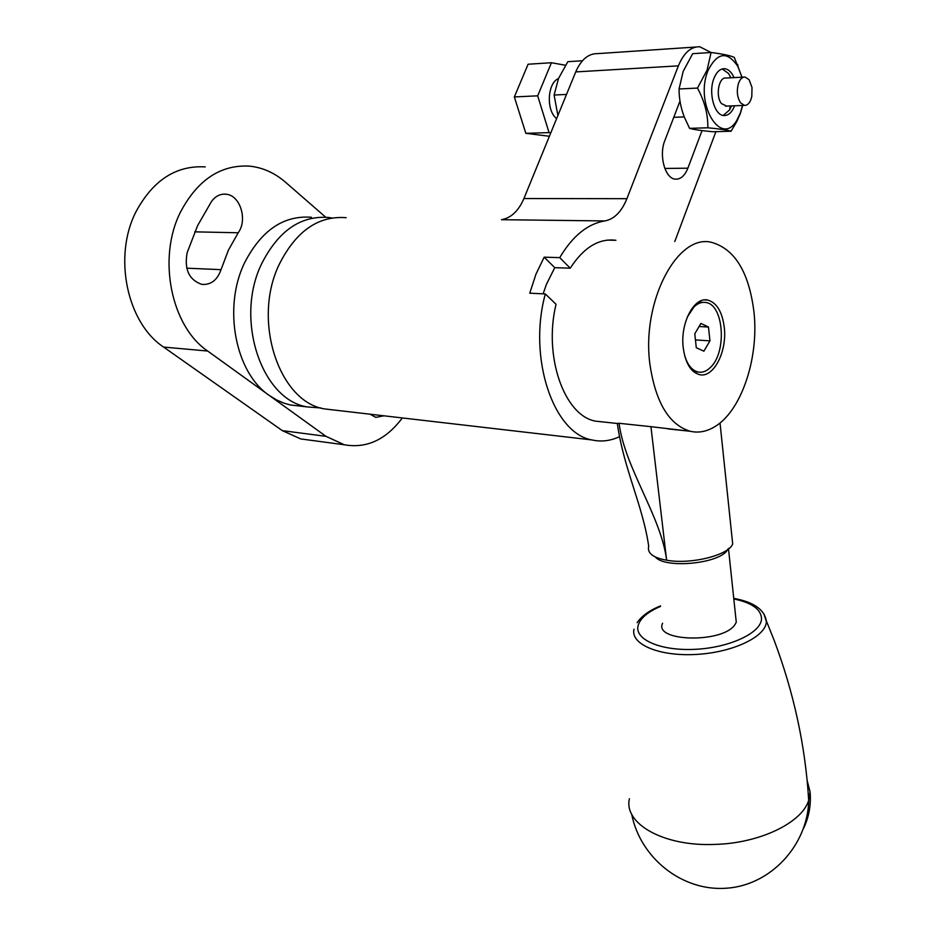 <?xml version="1.0" encoding="UTF-8"?>
<svg xmlns="http://www.w3.org/2000/svg" width="935" height="935" viewBox="0 0 935 935"><rect width="100%" height="100%" fill="white"/><g stroke="black" fill="none" stroke-linecap="round" stroke-linejoin="round"><path stroke-width="1.4" d="M320.997 407.987L307.405 406.935C261.812 400.168 234.229 319.349 261.718 263.612C278.478 230.723 300.778 215.354 328.629 217.481L331.855 217.972M325.684 217.201L285.526 182.243C274.808 172.963 262.91 167.599 249.82 166.161C220.777 164.42 197.671 179.719 180.502 212.046C157.057 258.235 171.28 326.654 207.699 351.046L269.14 395.353C235.503 372.866 222.647 307.802 244.502 262.945C261.227 230.384 283.527 215.167 311.425 217.271M221.034 269.654L228.409 250.148L238.215 232.768C247.833 219.725 240.166 195.123 225.966 194.2C220.228 193.709 215.389 196.163 211.45 201.563L197.589 225.639L187.129 252.789C184.16 269.409 189.069 279.951 201.831 284.392C210.889 285.07 217.294 280.161 221.034 269.654L186.731 268.181M205.221 166.898C176.166 165.226 153.106 180.128 136.054 211.614C112.784 256.587 127.148 323.206 163.613 347.072L282.335 430.638L300.754 438.936L309.053 440.046M300.147 406.094L290.399 404.972L284.111 403.207L276.468 399.888L269.14 395.353L325.988 436.341L344.325 444.768C366.625 448.695 385.956 439.754 402.33 417.945M370.12 414.217L375.8 417.372L383.888 415.806M607.306 240.108L615.896 240.295C598.891 238.156 583.674 247.459 570.245 268.193L554.747 267.655L546.449 284.298L543.106 293.835M554.747 267.655L544.17 257.172L535.977 274.119L529.759 293.193L545.315 293.941C527.679 358.175 553.567 433.466 591.913 439.929C601.193 442.045 610.391 440.958 619.484 436.68M346.172 217.691C318.356 215.541 296.056 231.074 279.284 264.278C251.737 320.588 279.214 402.19 324.749 408.946L334.461 410.079M674.789 241.534L715.883 131.66M742.016 77.196L734.314 57.397C730.375 55.574 722.626 53.938 711.067 52.5L699.789 46.773C690.895 46.528 683.765 52.898 678.378 65.859L626.906 198.688C621.635 211.696 614.283 219.117 604.851 220.94C587.659 223.745 572.617 235.982 559.726 257.639L570.245 268.193M679.99 101.109L664.855 140.519C658.661 155.374 665.077 178.62 675.28 179.134C680.587 179.462 684.782 175.803 687.868 168.183L702.033 130.596M545.315 293.941L556.044 304.261C543.223 356.679 564.553 415.958 595.642 421.159L603.332 421.989M604.851 220.94L501.464 219.69C511.118 217.972 518.598 210.913 523.916 198.536L626.906 198.688M695.839 47.031L597.64 53.622C588.466 53.435 581.161 59.536 575.726 71.913L523.916 198.536M544.17 257.172L559.726 257.639M629.419 798.712C623.458 823.408 663.207 846.619 714.609 844.422C759.559 843.382 802.113 822.753 808.681 800.302L810.072 791.793L807.127 780.48M662.588 623.236C653.378 641.726 722.498 643.572 734.828 624.779L736.277 622.278L735.588 615.814M728.47 548.389L726.986 550.692C717.426 564.109 664.411 568.655 655.318 556.944M732 537.344L732.689 543.948C728.832 555.215 690.603 564.74 666.62 560.205C653.004 557.774 647.032 553.088 648.691 546.18C642.883 505.625 623.528 468.435 617.322 423.391L619.087 423.286C624.767 468.003 661.267 516.471 666.62 560.205L650.935 426.676L689.13 431.152M713.615 427.377C705.902 431.771 698.094 433.069 690.217 431.269C669.039 424.782 655.61 402.482 649.93 364.369C641.328 301.806 677.279 233.656 711.383 242.305C734.922 248.932 749.134 272.365 754.042 312.629C759.01 359.25 740.765 412.545 713.615 427.377M619.087 423.286L650.935 426.676M724.274 327.414C727.266 351.665 713.44 378.43 699.403 374.619C690.778 372.048 685.39 363.119 683.24 347.808C680.025 323.3 694.062 296.488 707.748 300.077C716.736 302.659 722.252 311.776 724.274 327.414M687.342 316.93L694.097 306.832C697.896 303.232 701.811 301.783 705.855 302.496C723.83 304.529 727.079 352.027 710.577 367.28C706.591 371.277 702.43 372.855 698.071 372.013C692.052 370.482 687.576 365.012 684.654 355.627M696.283 347.715L703.88 351.186L709.946 340.866L708.485 327.051L700.934 323.428L694.787 333.772L696.283 347.715M699.111 326.49L708.485 327.051M695.441 339.919L709.946 340.866M726.588 106.099L721.481 103.598C715.275 96.352 718.758 76.693 725.992 78.037L743.921 77.102M722.147 68.956L728.435 73.351L730.948 77.78M731.532 105.912L729.569 109.991L723.164 115.437M750.957 99.449C749.356 103.528 747.194 105.503 744.482 105.386L740.543 102.815C737.037 97.111 736.406 90.496 738.65 82.934C740.251 78.902 742.39 76.939 745.066 77.044L749.11 79.72L751.997 87.434L751.81 96.422L750.957 99.449M558.464 78.622C548.039 82.514 545.947 108.016 555.273 117.424L556.57 118.71M549.394 136.265L525.844 133.319L514.343 96.948L528.1 64.234L551.428 62.738L565.5 65.251M525.844 133.319L549.055 132.618L537.683 95.826L551.428 62.738M514.343 96.948L537.683 95.826M550.797 132.84L549.055 132.618M683.158 71.411L692.683 53.681L711.067 52.5L707.105 70.067L697.498 88.077L679.079 88.965L683.158 71.411M741.934 77.208L738.042 66.701C727.372 50.77 717.355 52.08 707.994 70.593C694.249 103.878 721.294 148.092 736.967 120.054L740.333 113.112L742.483 105.468M697.498 88.077C704.628 101.296 708.076 114.526 707.842 127.791C719.331 128.843 727.068 130 731.065 131.227L736.651 121.795L740.298 113.661L742.682 105.468M734.045 77.617C731.602 72.17 728.482 69.19 724.672 68.711C720.207 68.559 716.631 71.796 713.943 78.423C708.134 92.518 714.293 115.321 723.772 115.531C728.318 115.73 731.941 112.48 734.629 105.784M707.842 127.791L689.562 128.34L684.303 117.039C680.738 107.7 678.997 98.339 679.079 88.965M731.065 131.227L712.938 131.753C701.764 130.748 693.969 129.603 689.562 128.34M566.517 94.423L554.104 95.031L558.546 78.435L567.837 61.687L582.458 60.752M557.891 115.508L554.104 95.031M207.699 351.046L163.613 347.072M325.988 436.341L282.335 430.638M238.215 232.768L194.772 231.845M678.378 65.859L575.726 71.913M664.832 168.464L687.868 168.183M634 629.173C630.272 644.11 658.871 656.557 695.897 654.453C732.9 652.583 766.256 636.548 766.373 621.553L763.79 613.559M660.566 606.371C647.464 612.004 639.949 618.514 638.032 625.901C634.631 639.785 661.361 651.263 695.804 649.287C730.223 647.523 761.324 632.679 761.534 618.748C761.137 609.328 751.892 602.724 733.8 598.926M803.446 828.62C809.009 817.015 811.218 804.743 810.072 791.793M344.325 444.768L300.754 438.936M225.966 194.2L222.822 194.2M307.405 406.935L290.399 404.972M591.913 439.929L324.749 408.946M808.681 800.302C805.467 746.223 793.885 692.718 773.946 639.797L766.384 620.969C764.339 609.468 753.458 601.941 733.741 598.365M660.507 605.903C649.615 610.286 641.819 615.873 637.132 622.675M631.698 814.186C640.113 857.629 681.755 891.382 726.039 888.25C770.346 885.574 807.782 845.567 808.798 799.951M736.277 622.278L728.517 548.915M690.217 431.269L667.906 428.884M617.334 423.485L595.642 421.159M707.748 300.077L704.581 299.925M702.898 302.356L698.41 302.134M698.071 372.013L693.56 371.651M732.689 543.948L720.02 422.959M730.457 77.804L730.223 76.249M730.223 105.959L729.569 109.991M744.482 105.386L725.455 106.146M684.268 116.933L673.773 117.307M751.81 96.422L751.997 87.434M738.042 66.701L737.68 64.457M724.672 68.711L722.732 68.816M736.967 120.054L736.663 121.795"/></g></svg>
